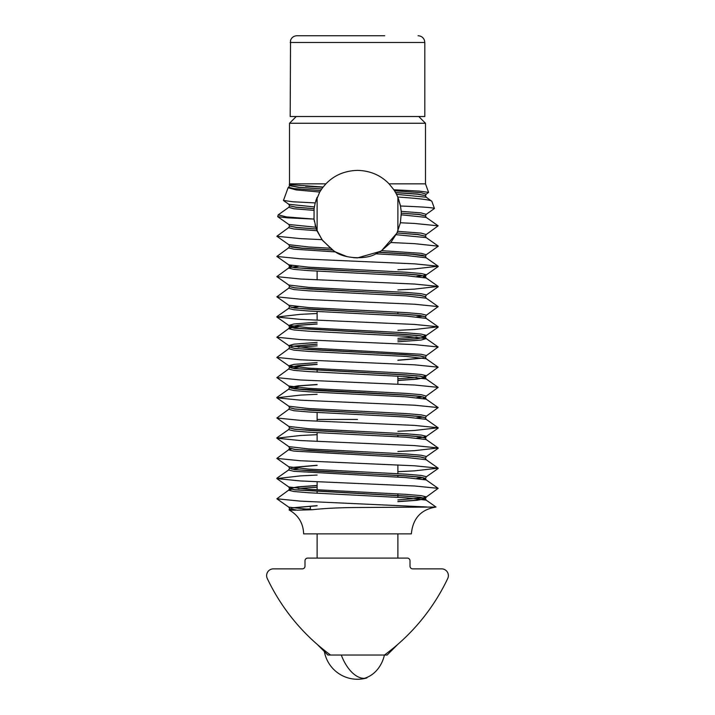 <?xml version="1.0" encoding="UTF-8"?>
<svg xmlns="http://www.w3.org/2000/svg" width="715" height="715" viewBox="0 0 715 715"><rect width="100%" height="100%" fill="white"/><g stroke="black" fill="none" stroke-linecap="round" stroke-linejoin="round"><path stroke-width="1.07" d="M324.369 651.517A33.659 33.659 0 0 0 358.608 679.25A33.659 27.939 -91.9 0 0 364.373 678.329A33.659 27.939 -91.9 0 0 384.429 655.038A201.943 201.943 0 0 0 447.724 578.489A6.73 6.73 0 0 0 441.638 568.872L412.698 568.872A2.69 2.69 0 0 1 410.008 566.182L410.008 560.792A2.69 2.69 0 0 0 407.309 558.102L307.691 558.102A2.69 2.69 0 0 0 304.992 560.792L304.992 566.182A2.69 2.69 0 0 1 302.302 568.872L273.362 568.872A6.73 6.73 0 0 0 267.276 578.489A201.943 201.943 0 0 0 330.571 655.038L387.119 655.038L397.772 644.385M290.183 42.48L424.817 42.48L424.817 116.527L290.183 116.527L290.531 40.353C291.675 37.448 293.802 35.92 296.922 35.75L330.294 35.75M384.706 35.75L296.922 35.75M317.228 644.385L327.881 655.038L330.571 655.038M310.382 508.955L303.223 509.134M289.512 508.785L289.119 509.974C298.414 515.238 303.249 523.201 303.652 533.873L411.348 533.873C412.841 518.393 421.028 509.446 435.909 507.051L357.5 507.507C339.196 507.623 324.154 508.365 312.392 509.732L297.056 510.179L289.512 508.642L297.056 510.179M290.317 509.732C287.618 510.01 289.45 510.161 295.831 510.179M396.986 232.974L417.926 234.636L425.488 236.156L417.944 234.502L396.986 232.974L400.4 222.758L401.24 213.168L419.124 214.563L425.488 215.966L419.124 214.428L401.24 213.168L401.169 211.372M390.801 242.51L396.923 233.108L381.587 250.661L390.801 242.51L414.62 243.663L438.277 246.183L426.203 254.763L421.108 253.298L381.587 250.661L375.929 253.816L406.183 255.478L426.203 257.802L438.152 266.212L414.62 268.903L397.889 269.734M289.512 246.255L288.654 247.908L293.892 249.169L335.433 251.912C344.058 258.58 366.107 259.867 375.929 253.816M346.721 256.533L335.433 251.912L332.377 249.955L302.088 248.123L289.512 246.246L292.14 247.14L301.784 248.23L332.582 250.098M317.013 230.731L293.892 228.979L288.654 227.71L289.512 226.056L296.591 227.531L316.352 229.006L321.973 239.668L332.377 249.955M316.352 229.006L296.582 227.397L289.512 226.056M314.091 208.682L295.965 207.136L289.512 205.866L295.965 207.27L314.091 208.682L314.028 219.103L316.307 228.871M314.359 221.409L314.144 220.041M316.906 230.471L316.566 229.587M315.592 226.7L315.074 224.814M401.249 214.947L401.231 215.635M317.272 231.338L322.563 240.463L333.834 250.938M353.487 257.704L357.5 257.883L380.568 251.314M423.226 277.232L425.47 276.482M423.602 275.659L426.346 274.757L421.108 273.496L406.183 272.236L308.817 267.187L288.797 264.863L289.512 266.445L294.687 267.714L405.575 274.024L420.313 275.284L425.488 276.544L420.313 275.15L405.575 273.89L309.425 268.84L294.687 267.571L289.512 266.311L291.398 265.56M291.398 267.195L288.654 268.098L293.892 269.358L308.817 270.627L406.183 275.677L426.203 278.001L425.488 276.544L423.602 277.295M425.488 296.6L420.313 295.34L405.575 294.08L309.425 289.03L294.687 287.77L289.512 286.509L294.687 287.904L405.575 294.214L420.313 295.474L425.488 296.743L426.346 294.955L421.108 293.686L406.183 292.426L308.817 287.376L288.797 285.053L289.512 286.509M425.488 316.799L420.313 315.538L405.575 314.278L309.425 309.229L294.687 307.959L289.512 306.699L294.687 308.102L405.575 314.412L420.313 315.673L425.488 316.933L426.346 315.145L421.108 313.885L406.183 312.625L308.817 307.575L288.797 305.251L289.512 306.699M397.889 339.983L416.344 338.687L425.47 337.06M423.602 336.247L426.346 335.344L421.108 334.075L406.183 332.815L308.817 327.765L288.797 325.441L289.512 327.032L294.687 328.292L405.575 334.602L420.313 335.862L425.488 337.131L420.313 335.728L405.575 334.468L294.687 328.158L289.512 326.898L298.048 325.262L317.111 323.904M291.398 327.783L288.654 328.685L293.892 329.946L308.817 331.206L406.183 336.256L426.203 338.579L425.488 337.131L416.952 338.767L397.889 340.117M397.889 360.181L423.226 358.009M425.488 357.187L420.313 355.927L405.575 354.658L309.425 349.617L294.687 348.348L289.512 347.088L294.687 348.482L405.575 354.801L420.313 356.061L425.488 357.321L426.346 355.534L421.108 354.274L308.817 347.964L288.797 345.64L293.892 344.174L317.111 342.413M423.602 358.072L397.889 360.315M397.889 380.371L416.344 379.075L425.47 377.449M423.602 376.626L426.346 375.724L421.108 374.463L406.183 373.203L308.817 368.154L288.797 365.83L289.512 367.421L294.687 368.681L405.575 374.991L420.313 376.251L425.488 377.511L420.313 376.117L405.575 374.857L294.687 368.547L289.512 367.287L298.048 365.651L317.111 364.293M289.512 367.421L288.654 369.074L293.892 370.334L308.817 371.594L406.183 376.644L426.203 378.968L425.488 377.511L416.952 379.147L397.889 380.505M423.226 398.398L425.47 397.638M288.797 368.869L276.848 377.618L300.38 379.969L414.62 385.019L438.152 387.378L426.203 396.119L421.108 394.662L406.183 393.402L308.817 388.352L288.797 386.02L289.512 387.61L294.687 388.871L309.425 390.14L405.575 395.189L420.313 396.45L425.488 397.71L420.313 396.316L405.575 395.046L294.687 388.737L289.512 387.476L298.048 385.841L317.111 384.482M425.488 417.766L420.313 416.505L405.575 415.245L309.425 410.195L294.687 408.935L289.512 407.675L294.687 409.069L405.575 415.379L420.313 416.639L425.488 417.9L426.346 416.112L421.108 414.852L406.183 413.592L308.817 408.542L288.797 406.218L289.512 407.675M425.488 437.964L420.313 436.704L405.575 435.435L309.425 430.394L294.687 429.125L289.512 427.865L294.687 429.259L405.575 435.569L420.313 436.838L425.488 438.098L426.346 436.311L421.108 435.051L406.183 433.782L308.817 428.741L288.797 426.408L289.512 427.865M425.488 458.154L420.313 456.894L405.575 455.634L309.425 450.584L294.687 449.324L289.512 448.064L294.687 449.458L405.575 455.768L420.313 457.028L425.488 458.288L426.346 456.501L421.108 455.241L406.183 453.98L308.817 448.931L288.797 446.607L289.512 448.064M423.226 479.175L425.47 478.415M425.488 478.353L420.313 477.093L405.575 475.824L309.425 470.774L294.687 469.514L289.512 468.253L294.687 469.648L405.575 475.958L420.313 477.227L425.488 478.487L426.346 476.699L421.108 475.439L406.183 474.17L308.817 469.129L288.797 466.797L289.512 468.253M397.889 501.537L416.344 500.241L425.47 498.614M423.602 497.792L426.346 496.889L421.108 495.629L406.183 494.369L308.817 489.319L288.797 486.995L289.512 488.586L294.687 489.847L405.575 496.156L420.313 497.417L425.488 498.677L420.313 497.283L405.575 496.022L294.687 489.712L289.512 488.452L298.048 486.817L317.111 485.458M291.398 489.337L288.654 490.24L293.892 491.5L308.817 492.76L406.183 497.81L426.203 500.134L425.488 498.677L416.952 500.312L397.889 501.671M291.774 265.623L289.53 266.382M317.111 324.038L298.656 325.334L289.53 326.961M291.398 346.337L317.111 344.094M317.111 344.228L291.774 346.4M317.111 364.427L291.774 366.598M317.111 384.616L298.656 385.921L289.53 387.548M291.398 467.503L317.111 465.259M317.111 465.394L291.774 467.565M317.111 485.592L298.656 486.888L289.53 488.515M291.407 507.891L317.111 505.648M317.111 505.782L291.747 507.954M317.111 421.189L317.111 412.483L317.111 419.437L357.5 419.437M425.488 123.257L289.512 123.257L289.512 183.844L325.924 183.844C334.191 175.238 344.719 170.751 357.5 170.376C370.209 170.724 380.738 175.211 389.076 183.844L425.488 183.844L425.488 123.257L418.758 116.527M288.797 247.712L276.848 256.453L300.38 258.803L414.62 263.853L438.152 266.212M289.512 266.445L288.797 267.902L276.848 276.642L300.38 279.002L414.62 284.052L438.152 286.402L414.62 289.101L397.889 289.933M289.512 286.644L288.797 288.091L276.848 296.841L300.38 299.192L414.62 304.241L438.152 306.601L426.203 315.342M317.111 313.51L300.38 314.341L276.848 317.031L300.38 319.391L414.62 324.44L438.152 326.791L414.62 329.49L397.889 330.321M289.512 327.032L288.797 328.48L276.848 337.23L300.38 339.58L414.62 344.63L438.152 346.99L426.203 355.73M289.512 347.222L288.797 348.679L276.848 357.42L300.38 359.779L414.62 364.829L438.152 367.179L426.203 375.929L425.488 377.377M317.111 394.287L300.38 395.118L276.848 397.808L300.38 400.168L414.62 405.217L438.152 407.568L426.203 416.318M289.512 407.809L288.797 409.257L276.848 418.007L300.38 420.357L414.62 425.407L438.152 427.767L414.62 430.457L397.889 431.288M317.111 434.675L300.38 435.507L276.848 438.197L300.38 440.556L414.62 445.606L438.152 447.956L414.62 450.656L397.889 451.487M291.398 448.949L288.797 449.646L276.848 458.395L300.38 460.746L414.62 465.796L438.152 468.155L414.62 470.845L397.889 471.677M317.111 475.064L300.38 475.895L276.848 478.585L300.38 480.945L414.62 485.994L438.152 488.345L426.203 497.095L425.488 498.543M289.512 488.586L288.797 490.034L276.848 498.784L300.38 501.135L426.551 506.944M426.203 254.763L425.488 256.22L422.154 255.21L412.573 254.183L379.066 252.198M401.115 210.666L400.489 206.009C422.118 206.823 433.433 207.654 434.452 208.485L431.833 201.273L426.203 197.224L396.512 194.319L395.618 192.648L417.56 194.203L425.488 195.633L417.533 194.069L395.538 192.505L393.849 189.779L419.088 191.084L428.598 192.398L426.203 194.176L421.108 192.719L394.492 190.771M400.445 205.768L398.407 198.591M315.717 201.138L316.852 197.939M314.243 207.582L314.332 206.984M315.208 202.917L319.721 192.049L296.144 189.913L288.1 187.714L283.471 200.441L292.703 201.764L315.208 202.917L314.108 208.548M320.651 190.547L293.892 188.59L288.654 187.321L289.512 185.668L298.343 187.33L321.732 188.93L319.721 192.049M321.732 188.93L299.263 187.294L289.512 185.534L289.262 184.595L323.144 187.035L321.822 188.796M323.144 187.035L325.924 183.844M389.076 183.844L393.849 189.779M431.833 201.273C430.618 199.86 419.267 198.448 397.781 197.036L396.512 194.319M397.781 197.036L400.489 206.009M378.852 252.323L412.591 254.326L425.488 256.22M317.111 197.304L317.111 230.963M289.512 183.844L289.262 184.595M288.1 187.714L288.797 187.124M397.889 435.104L397.889 436.731L397.889 435.104M397.889 464.965L397.889 473.679L397.889 464.965M397.889 475.493L397.889 477.12M397.889 493.868L397.889 495.549L397.889 493.868M397.889 495.683L397.889 497.309M288.797 227.513L276.848 236.254L300.38 238.613L321.973 239.668M400.4 222.758L414.62 223.464L438.152 225.824L426.203 234.565L425.488 236.022M314.028 219.103L286.652 216.931L278.233 214.84L288.797 207.323L293.892 208.78L313.912 210.353M278.233 214.84L277.688 216.663L287.376 217.834L311.4 218.978M434.452 208.485L426.203 214.375L425.488 215.832M341.296 655.038A33.659 18.358 73.8 0 0 364.373 678.329A33.659 18.358 73.8 0 0 366.884 677.936A33.659 33.659 0 0 1 358.608 679.25M312.392 509.732L288.797 507.185L289.512 508.642M397.889 499.91L423.226 497.854M416.827 478.415L423.226 477.665M416.827 438.027L423.226 437.276M423.602 437.214L426.203 436.507L438.152 428.106M416.827 417.837L423.226 417.077M416.827 397.638L423.226 396.888M397.889 378.744L416.827 377.449M276.848 357.42L288.797 365.83L293.892 364.373L317.111 362.612M397.889 338.365L416.827 337.06M276.848 317.031L288.797 325.441L293.892 323.984L317.111 322.224M416.827 316.861L423.226 316.11M416.827 276.482L423.226 275.722M298.173 266.382L291.774 267.133M288.797 288.091L293.892 289.557L308.817 290.817L406.183 295.867L426.203 298.191L438.152 306.601M298.173 306.771L291.774 307.522M289.512 306.833L288.654 308.487L293.892 309.747L308.817 311.016L406.183 316.066L426.203 318.389L438.152 326.791M298.173 326.961L291.774 327.72M438.152 346.99L426.203 338.579L421.108 340.045L397.889 341.797M317.111 345.854L298.173 347.159M288.797 348.679L293.892 350.136L308.817 351.405L406.183 356.445L426.203 358.778L438.152 367.179M298.173 367.349L291.774 368.109M298.173 387.548L291.774 388.299M289.512 387.61L288.654 389.264L293.892 390.524L308.817 391.793L406.183 396.834L426.203 399.167L438.152 407.568M288.797 409.257L293.892 410.723L308.817 411.983L406.183 417.033L426.203 419.356L438.152 427.767M289.512 427.999L288.654 429.652L293.892 430.913L308.817 432.182L406.183 437.223L426.203 439.555L438.152 447.956M289.512 448.198L288.654 449.851L293.892 451.111L406.183 457.421L426.203 459.745L438.152 468.155M298.173 468.325L291.774 469.076M289.512 468.388L288.654 470.041L293.892 471.301L406.183 477.611L426.203 479.944L438.152 488.345M317.111 487.219L298.173 488.515M396.128 234.69L426.203 237.612L438.152 246.014M276.848 236.254L288.797 244.664L308.817 246.988L330.044 248.194M305.645 186.204L322.992 187.232M397.728 231.338L421.108 233.108L426.203 234.565M314.341 206.939L288.797 204.276L289.512 205.732M401.249 214.795L426.203 217.414L438.152 225.824M277.688 216.663L288.797 224.474L315.744 227.218M401.169 211.345L421.108 212.909L426.203 214.375M397.889 197.304L397.889 230.963M397.889 312.124L397.889 313.805L397.889 312.124M397.889 376.144L397.889 384.187L397.889 376.144M397.889 533.873L397.889 558.102M424.817 42.48L424.469 40.353C423.325 37.448 421.198 35.92 418.078 35.75M317.111 271.119L317.111 279.833L317.111 271.119M317.111 311.508L317.111 320.222L317.111 311.508M317.111 368.654L317.111 370.281L317.111 368.654M317.111 370.415L317.111 372.095L317.111 370.415M317.111 432.673L317.111 441.387M317.111 481.776L317.111 489.82M317.111 491.58L317.111 493.261M317.111 533.873L317.111 558.102M310.382 509.607L310.382 506.944M276.848 256.453L288.797 264.863M438.152 266.552L426.203 274.953L425.488 276.41M276.848 276.642L288.797 285.053M438.152 286.742L426.203 295.152M276.848 296.841L288.797 305.251M438.152 327.13L426.203 335.541L425.488 336.988M276.848 337.23L288.797 345.64L289.512 347.088M276.848 377.618L288.797 386.02M276.848 397.808L288.797 406.218M276.848 418.007L288.797 426.408M276.848 438.197L288.797 446.607M438.152 448.296L426.203 456.706M276.848 458.395L288.797 466.797M438.152 468.486L426.203 476.896M276.848 478.585L288.797 486.995M276.848 498.784L288.797 507.185M426.203 396.119L425.488 397.576M426.203 278.001L438.152 286.402M288.797 308.29L276.848 316.7M426.203 378.968L438.152 387.378M288.797 389.067L276.848 397.477M288.797 429.456L276.848 437.857M288.797 469.844L276.848 478.246M426.203 500.134L436.007 507.033M425.488 256.354L426.203 257.802M425.488 296.743L426.203 298.191M425.488 316.933L426.203 318.389M425.488 357.321L426.203 358.778M425.488 397.71L426.203 399.167M425.488 417.9L426.203 419.356M425.488 438.098L426.203 439.555M425.488 458.288L426.203 459.745M425.488 478.487L426.203 479.944M425.488 236.156L426.203 237.612M288.797 244.664L289.512 246.112M425.488 183.844L428.598 192.398M296.242 116.527L289.512 123.257M283.551 200.584L288.797 204.276M426.203 194.176L425.488 195.633M426.203 217.414L425.488 215.966M425.488 195.767L426.203 197.224M289.512 205.866L288.797 207.323M288.797 224.474L289.512 225.922"/></g></svg>
